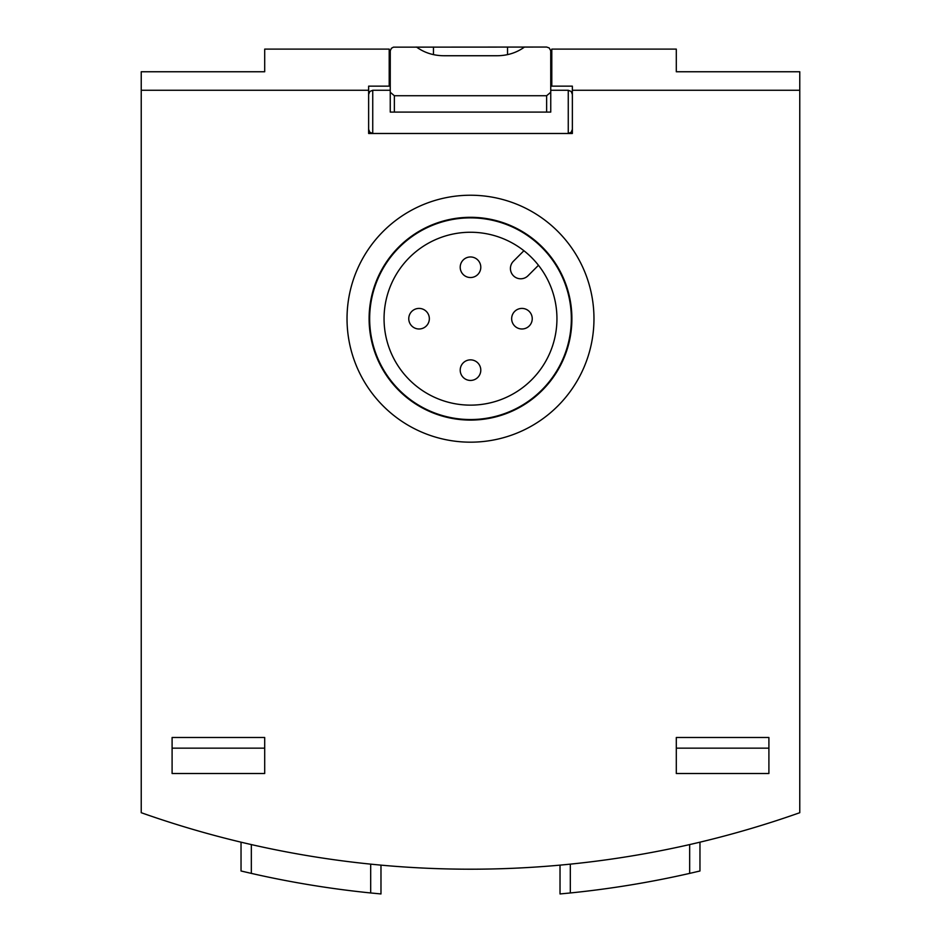 <?xml version="1.0" encoding="UTF-8"?>
<svg xmlns="http://www.w3.org/2000/svg" width="941" height="941" viewBox="0 0 941 941"><rect width="100%" height="100%" fill="white"/><g stroke="black" fill="none" stroke-linecap="round" stroke-linejoin="round"><path stroke-width="1.41" d="M368.637 113.014L368.637 133.481L572.363 133.481L572.363 113.014M470.5 405.136A86.431 86.431 0 0 0 545.357 275.478A86.431 86.431 0 0 0 395.643 275.478A86.431 86.431 0 0 0 470.5 405.136M768.903 737.497L768.903 773.514L676.297 773.514L676.297 737.497L768.903 737.497M368.637 90.265L141.232 90.265L141.232 71.751L264.703 71.751L264.703 49.108L389.209 49.108L389.209 86.149L368.637 86.149L368.637 133.481M141.232 90.265L141.232 812.706A987.815 987.815 0 0 0 799.768 812.706L799.768 71.751L676.297 71.751L676.297 49.108L551.791 49.108L551.791 86.149L572.363 86.149L572.363 133.481M172.097 773.514L264.703 773.514L264.703 737.497L172.097 737.497L172.097 773.514M699.963 842.183L699.963 870.99L689.671 873.389A987.815 987.815 0 0 1 570.317 892.962L560.024 893.95L560.024 865.144M370.683 864.144L370.683 892.962L380.976 893.95L370.683 892.962A987.815 987.815 0 0 1 251.329 873.389L241.037 870.99L241.037 842.183M560.024 893.95L570.317 892.962L570.317 864.144M241.037 870.99L251.329 873.389L251.329 844.583M380.976 893.95L380.976 865.144M768.903 748.154L676.297 748.154M172.097 748.154L264.703 748.154M470.5 442.176A123.483 123.483 0 0 0 577.433 256.964A123.483 123.483 0 0 0 363.567 256.964A123.483 123.483 0 0 0 470.5 442.176M470.5 420.086A101.381 101.381 0 0 0 558.307 268.009A101.381 101.381 0 0 0 382.693 268.009A101.381 101.381 0 0 0 470.5 420.086M470.5 419.545A100.84 100.84 0 0 0 557.825 268.279A100.84 100.84 0 0 0 383.175 268.279A100.84 100.84 0 0 0 470.5 419.545M470.5 380.435A10.292 10.292 0 0 0 480.792 370.154A10.292 10.292 0 0 0 470.5 359.862A10.292 10.292 0 0 0 460.208 370.154A10.292 10.292 0 0 0 470.5 380.435A10.292 10.292 0 0 0 480.792 370.154A10.292 10.292 0 0 0 470.5 359.862A10.292 10.292 0 0 0 460.208 370.154A10.292 10.292 0 0 0 470.5 380.435M470.5 277.536A10.292 10.292 0 0 0 480.792 267.256A10.292 10.292 0 0 0 470.5 256.964A10.292 10.292 0 0 0 460.208 267.256A10.292 10.292 0 0 0 470.5 277.536A10.292 10.292 0 0 0 480.792 267.256A10.292 10.292 0 0 0 470.5 256.964A10.292 10.292 0 0 0 460.208 267.256A10.292 10.292 0 0 0 470.5 277.536M511.657 318.705A10.292 10.292 0 0 0 521.949 328.985A10.292 10.292 0 0 0 532.241 318.705A10.292 10.292 0 0 0 521.949 308.413A10.292 10.292 0 0 0 511.657 318.705A10.292 10.292 0 0 0 521.949 328.985A10.292 10.292 0 0 0 532.241 318.705A10.292 10.292 0 0 0 521.949 308.413A10.292 10.292 0 0 0 511.657 318.705M408.759 318.705A10.292 10.292 0 0 0 419.051 328.985A10.292 10.292 0 0 0 429.343 318.705A10.292 10.292 0 0 0 419.051 308.413A10.292 10.292 0 0 0 408.759 318.705A10.292 10.292 0 0 0 419.051 328.985A10.292 10.292 0 0 0 429.343 318.705A10.292 10.292 0 0 0 419.051 308.413A10.292 10.292 0 0 0 408.759 318.705M523.902 250.741L513.433 261.222A10.292 10.292 0 0 0 513.433 275.772A10.292 10.292 0 0 0 527.983 275.772L538.464 265.291M550.756 92.253L550.732 50.708L549.215 47.944L546.639 47.05L393.444 47.156L391.444 48.25L390.268 50.708L390.244 92.253L394.361 95.735L546.639 95.735L550.756 92.253L550.756 112.085L390.244 112.085L390.244 92.253M368.637 94.382L369.837 91.477L372.742 90.265L372.742 133.481L369.837 132.281L368.637 129.364M572.363 129.364L571.163 132.281L568.258 133.481L568.258 90.265L571.163 91.477L572.363 94.382M390.244 90.265L372.742 90.265M568.258 90.265L550.756 90.265M416.522 47.05C424.356 52.731 433.425 55.625 443.752 55.742L497.248 55.742C507.575 55.625 516.644 52.731 524.478 47.05M799.768 90.265L572.363 90.265M689.671 873.389L689.671 844.583M546.639 112.085L546.639 95.735M394.361 112.085L394.361 95.735M433.46 54.637L433.46 47.05M507.54 54.637L507.54 47.05"/></g></svg>
